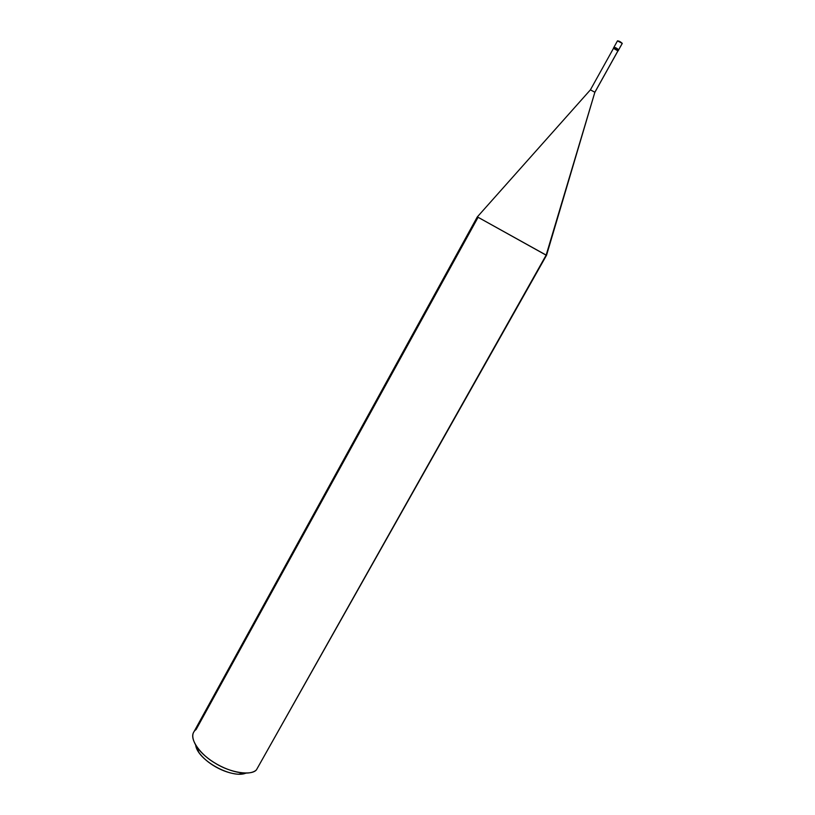 <?xml version="1.0" encoding="UTF-8"?>
<svg xmlns="http://www.w3.org/2000/svg" width="815" height="815" viewBox="0 0 815 815"><rect width="100%" height="100%" fill="white"/><g stroke="black" fill="none" stroke-linecap="round" stroke-linejoin="round"><path stroke-width="1.22" d="M613.919 47.382C615.254 47.352 616.833 48.156 618.656 49.817L622.252 43.358C620.439 41.677 618.86 40.872 617.515 40.923L622.252 43.358L618.575 49.97L613.919 47.28L618.656 49.817C616.833 48.156 615.254 47.352 613.919 47.382M195.671 745.155C197.576 760.334 232.051 779.109 245.936 773.129L238.489 774.24C223.911 773.384 206.164 763.237 198.656 752.062L195.671 745.155M622.252 43.45L618.575 49.97M613.41 48.299L613.41 48.299C614.744 48.268 616.323 49.083 618.147 50.744L618.656 49.817L617.943 50.907L613.41 48.299M618.025 50.775L594.869 92.329L618.025 50.683C616.293 49.104 614.795 48.34 613.522 48.36L618.025 50.683L594.869 92.248L546.488 255.329L256.409 769.9L546.162 255.095L594.869 92.248L590.406 89.844L594.869 92.248L546.508 255.36M546.478 255.36L477.346 216.882L478.048 217.361L196.13 729.507C191.545 732.705 191.657 738.339 196.456 746.397C205.472 759.804 226.957 772.09 244.459 773.119C250.164 773.18 254.148 772.111 256.409 769.9L258.854 765.57M477.325 216.861L546.162 255.095L256.409 769.9C251.417 775.87 230.502 772.926 215.231 763.217C200.663 754.945 189.06 739.134 193.736 732.176L477.325 216.861M617.515 40.821L613.41 48.207M618.656 49.919L618.137 50.836M613.532 48.268L590.406 89.844L477.366 216.861M196.456 746.397L198.656 752.062M244.459 773.119L238.489 774.24"/></g></svg>
